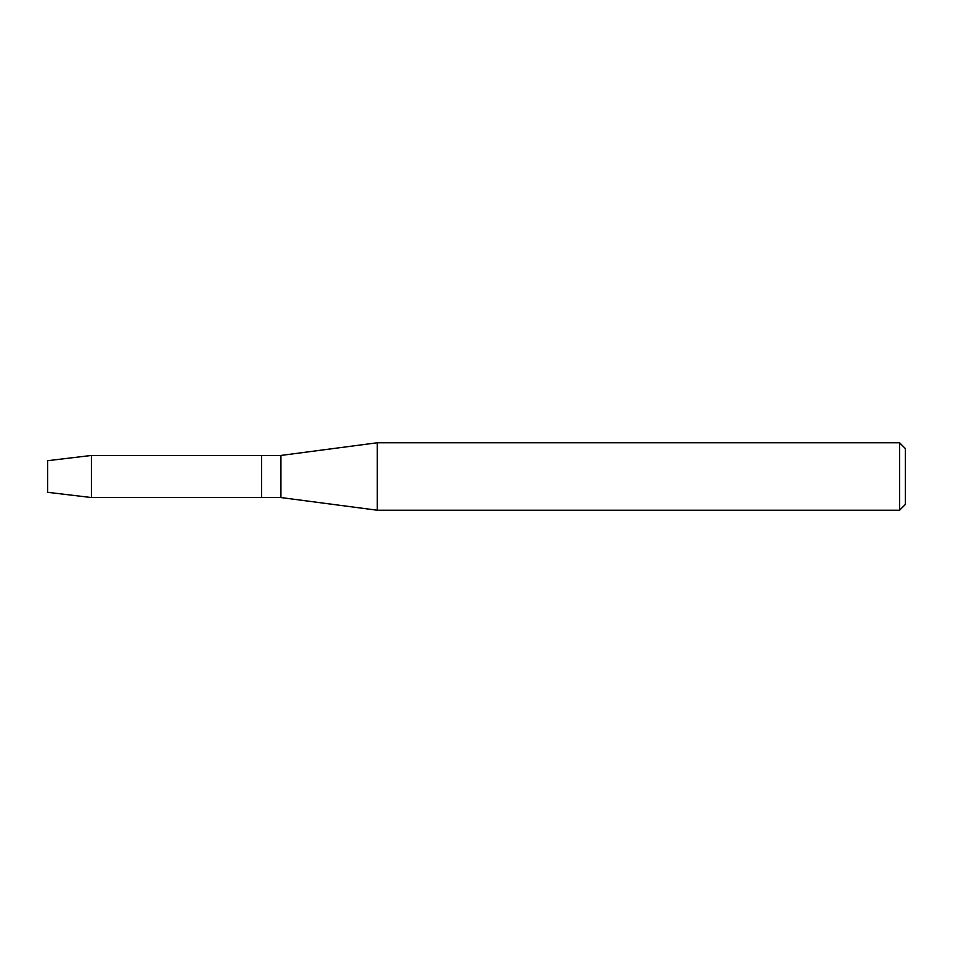 <?xml version="1.0" encoding="UTF-8"?>
<svg xmlns="http://www.w3.org/2000/svg" width="953" height="953" viewBox="0 0 953 953"><rect width="100%" height="100%" fill="white"/><g stroke="black" fill="none" stroke-linecap="round" stroke-linejoin="round"><path stroke-width="1.43" d="M47.65 492.308L47.65 460.692L91.405 455.451L280.873 455.451L377.233 442.776L899.572 442.776L905.35 448.553L905.35 504.447L899.572 510.224L377.233 510.224L280.873 497.549L261.599 497.549L261.599 455.451L261.599 497.549L91.405 497.549L47.65 492.308L47.65 460.692M280.873 497.549L280.873 455.451M377.233 510.224L377.233 442.776M899.572 510.224L899.572 442.776M91.405 497.549L91.405 455.451"/></g></svg>
